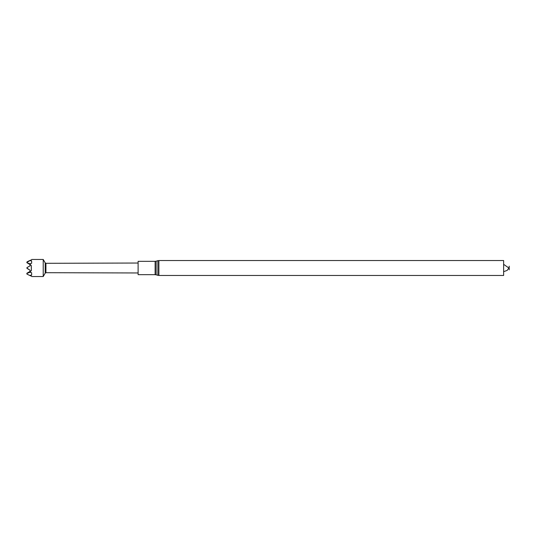 <?xml version="1.0" encoding="UTF-8"?>
<svg xmlns="http://www.w3.org/2000/svg" width="536" height="536" viewBox="0 0 536 536"><rect width="100%" height="100%" fill="white"/><g stroke="black" fill="none" stroke-linecap="round" stroke-linejoin="round"><path stroke-width="0.8" d="M138.114 274.68L138.114 261.32L155.125 261.32L155.125 274.68L138.114 274.68M158.891 260.543L158.891 275.457L503.632 275.457L503.632 260.543L158.891 260.543L157.872 260.684L157.872 275.316L156.144 274.821L156.144 261.179L155.125 261.32M509.2 268C509.2 274.298 509.2 261.702 509.2 268M138.114 263.029L45.935 263.303L45.935 272.697L138.114 272.971M45.192 268L45.192 262.875L43.222 259.464L43.222 276.536L45.192 273.125L45.192 268M27.135 261.803L30.023 260.416L27.142 261.937A133.511 133.511 0 0 0 27.135 261.803L31.403 259.833L29.835 260.617L31.611 260.891L31.637 263.283L29.627 263.766L31.249 265.528L31.403 270.472L29.835 272.288L31.611 272.717L31.637 275.109L29.627 275.41L31.403 276.167M29.855 260.61L26.86 262.459L30.023 264.583L30.023 265.849L27.102 267.551A133.544 133.544 0 0 1 27.128 268.469L27.102 267.551A133.511 133.511 0 0 0 27.095 267.524L28.957 266.472M27.142 261.963A133.511 133.511 0 0 0 27.142 261.937L29.199 260.938M27.142 268.476L30.029 270.151L30.029 271.417L27.182 273.065A133.544 133.544 0 0 1 27.175 273.36L29.835 272.288M29.627 275.41L26.941 274.104L27.182 273.065M29.627 263.766L26.988 262.734M31.249 265.528A137.772 137.772 0 0 1 31.403 270.472M26.86 273.755L27.175 273.36M29.004 269.554L26.8 268.034L29.996 270.151L29.996 271.417L26.867 273.313L29.031 271.993M26.867 273.313L26.86 273.809L27.081 273.092M26.8 268.034L27.081 267.524L27.081 268M28.911 263.94L26.867 262.687L29.996 264.583L29.996 265.849L27.081 267.524M31.637 263.283A137.973 97.559 0 0 0 31.611 260.891M31.637 275.109A137.973 97.559 180 0 0 31.611 272.717M27.035 262.727A133.37 94.309 0 0 0 27.028 262.05M27.035 274.151A133.37 94.309 180 0 0 27.028 273.454M156.144 274.821L155.125 274.68M156.144 261.179L157.872 260.684M158.891 275.457L157.872 275.316M503.632 271.672L507.183 270.392L508.872 268L503.632 264.328M45.935 263.303L45.192 262.875M45.935 272.697L45.192 273.125M31.738 276.536L43.222 276.536M31.738 259.464L43.222 259.464M26.867 262.687L26.86 262.191L26.867 262.687"/></g></svg>
